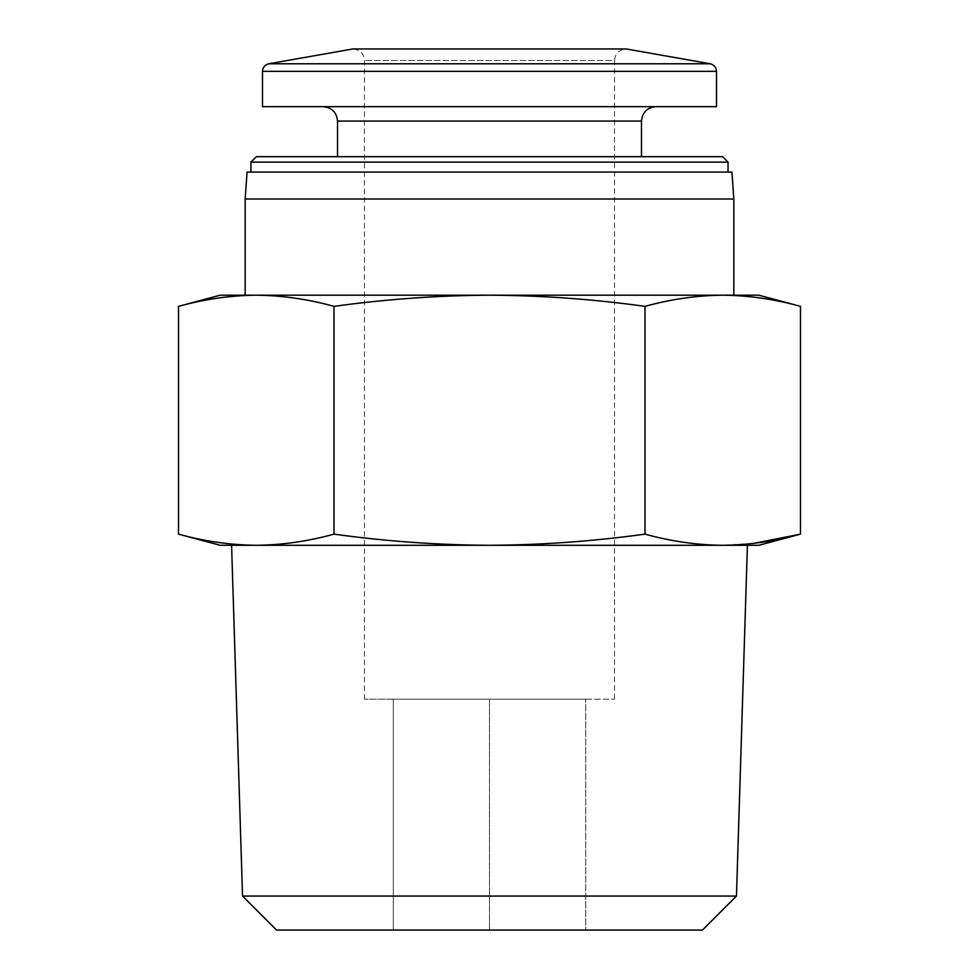 <?xml version="1.0" encoding="UTF-8"?>
<svg xmlns="http://www.w3.org/2000/svg" width="979" height="979" viewBox="0 0 979 979"><rect width="100%" height="100%" fill="white"/><g stroke="black" fill="none" stroke-linecap="round" stroke-linejoin="round"><path stroke-width="0.73" stroke-dasharray="4.89 3.67" d="M758.835 295.193L722.747 295.193C748.666 295.45 774.585 299.17 800.492 306.366M645.002 306.366C670.921 299.17 696.828 295.45 722.747 295.193L489.5 295.193C541.338 295.462 593.176 299.182 645.002 306.366L645.002 534.13C593.604 541.289 541.766 545.009 489.5 545.291C437.662 545.022 385.824 541.301 333.998 534.13C308.079 541.314 282.172 545.046 256.253 545.291L220.165 545.291M256.253 295.193C282.172 295.45 308.079 299.17 333.998 306.366C385.396 299.195 437.234 295.474 489.5 295.193L220.165 295.193M722.71 295.193L256.29 295.193M733.822 199.006L245.178 199.006M731.937 172.071L247.063 172.071M250.954 172.071L728.046 172.071L250.954 172.071M728.046 162.122L250.954 162.122M722.612 156.677L256.388 156.677M337.522 156.677L641.478 156.677L337.522 156.677M753.842 543.357L722.747 545.291C696.828 545.046 670.921 541.314 645.002 534.13M333.998 306.366L333.998 534.13M702.469 930.05L276.531 930.05M393.313 930.05L489.5 930.05L393.313 930.05L393.313 699.19L614.543 699.19L364.457 699.19L585.687 699.19L393.313 699.19L393.313 930.05M585.687 930.05L489.5 930.05L585.687 930.05L585.687 699.19L585.687 930.05M736.465 896.054L242.535 896.054M231.582 545.291L747.418 545.291L231.582 545.291M758.835 545.291L722.747 545.291M364.457 699.19L364.457 60.49C363.833 53.551 359.991 49.696 352.905 48.95L626.095 48.95C619.009 49.696 615.167 53.551 614.543 60.49L364.457 60.49L614.543 60.49L614.543 699.19M262.494 106.662L716.506 106.662M655.906 106.662L323.094 106.662L655.906 106.662M489.5 699.19L489.5 930.05L489.5 699.19M337.522 121.09L641.478 121.09M268.846 63.77L710.154 63.77M262.494 71.345L716.506 71.345"/><path stroke-width="1.47" d="M800.492 306.366C774.585 299.17 748.666 295.45 722.747 295.193L758.835 295.193L800.492 306.366L800.492 534.13L753.842 543.357M722.747 295.193C696.828 295.45 670.921 299.17 645.002 306.366C593.604 299.195 541.766 295.474 489.5 295.193L722.747 295.193M489.5 295.193C437.662 295.462 385.824 299.182 333.998 306.366C308.079 299.17 282.172 295.45 256.253 295.193L489.5 295.193M256.253 295.193C230.334 295.45 204.415 299.17 178.508 306.366C204.415 299.17 230.334 295.45 256.253 295.193L220.165 295.193L178.508 306.366L178.508 534.13C204.415 541.314 230.334 545.046 256.253 545.291C282.172 545.046 308.079 541.314 333.998 534.13C385.396 541.289 437.234 545.009 489.5 545.291C541.338 545.022 593.176 541.301 645.002 534.13C670.921 541.314 696.828 545.046 722.747 545.291C748.666 545.046 774.585 541.314 800.492 534.13L758.835 545.291L256.253 545.291C230.334 545.046 204.415 541.314 178.508 534.13L220.165 545.291L722.747 545.291M256.29 295.193L722.71 295.193M245.178 295.193L245.178 199.006L733.822 199.006L733.822 295.193M245.178 199.006L247.063 172.071L731.937 172.071L733.822 199.006M250.954 172.071L250.954 162.122L728.046 162.122L728.046 172.071M250.954 162.122L256.388 156.677L722.612 156.677L728.046 162.122M337.522 156.677L337.522 121.09C336.739 112.414 331.93 107.604 323.094 106.662M333.998 306.366L333.998 534.13M645.002 306.366L645.002 534.13M736.465 896.054L242.535 896.054L276.531 930.05L702.469 930.05L736.465 896.054L747.418 545.291M242.535 896.054L231.582 545.291M710.154 63.77L268.846 63.77L352.905 48.95L626.095 48.95L710.154 63.77C714.095 64.761 716.212 67.294 716.506 71.345L716.506 106.662L262.494 106.662L262.494 71.345L716.506 71.345M641.478 156.677L641.478 121.09C642.334 112.328 647.143 107.519 655.906 106.662M641.478 121.09L337.522 121.09M268.846 63.77C264.905 64.761 262.788 67.294 262.494 71.345"/></g></svg>
